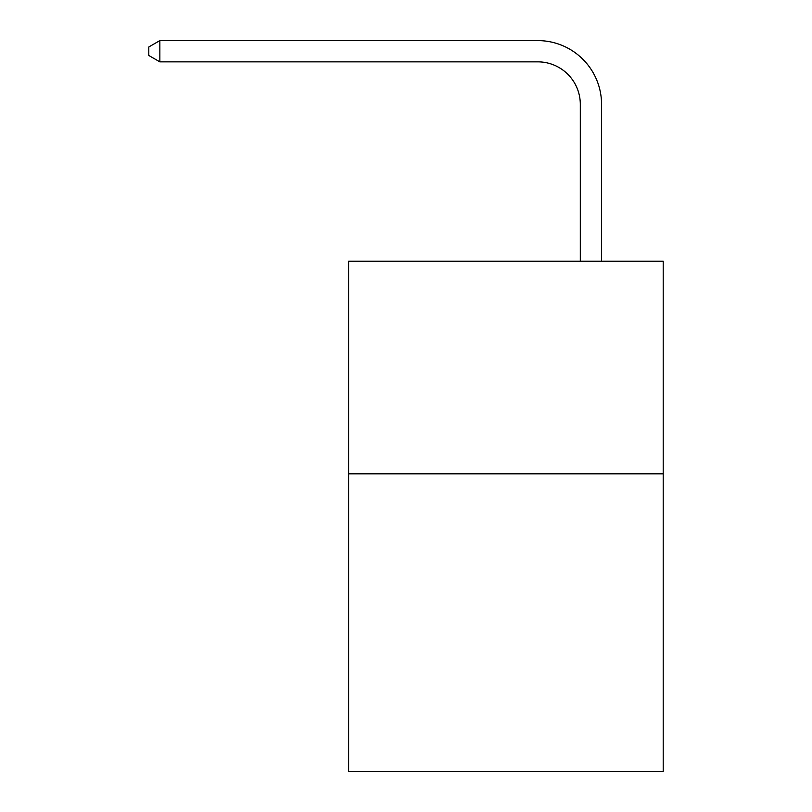 <?xml version="1.0" encoding="UTF-8"?>
<svg xmlns="http://www.w3.org/2000/svg" width="812" height="812" viewBox="0 0 812 812"><rect width="100%" height="100%" fill="white"/><g stroke="black" fill="none" stroke-linecap="round" stroke-linejoin="round"><path stroke-width="1.22" d="M663.201 473.812L663.201 771.4L348.612 771.4L348.612 261.241L663.201 261.241L663.201 473.812L348.612 473.812M580.306 261.241L580.306 104.372A42.508 42.508 124.3 0 0 537.788 61.854L159.852 61.854L148.799 55.48L148.799 46.974L159.852 40.6L537.788 40.6A63.772 63.772 -55.7 0 1 601.56 104.372L601.56 261.241M580.306 104.372A42.508 42.508 124.3 0 0 537.788 61.854A42.508 42.508 124.3 0 1 580.306 104.372A42.508 42.508 124.3 0 0 537.788 61.854A42.508 42.508 124.3 0 1 580.306 104.372A42.508 42.508 124.3 0 0 537.788 61.854A42.508 42.508 124.3 0 1 580.306 104.372A42.508 42.508 124.3 0 0 537.788 61.854A42.508 42.508 124.3 0 1 580.306 104.372A42.508 42.508 124.3 0 0 537.788 61.854A42.508 42.508 124.3 0 1 580.306 104.372A42.508 42.508 124.3 0 0 537.788 61.854A42.508 42.508 124.3 0 1 580.306 104.372A42.508 42.508 124.3 0 0 537.788 61.854A42.508 42.508 124.3 0 1 580.306 104.372A42.508 42.508 124.3 0 0 537.788 61.854A42.508 42.508 124.3 0 1 580.306 104.372A42.508 42.508 124.3 0 0 537.788 61.854A42.508 42.508 124.3 0 1 580.306 104.372A42.508 42.508 124.3 0 0 537.788 61.854A42.508 42.508 124.3 0 1 580.306 104.372A42.508 42.508 124.3 0 0 537.788 61.854A42.508 42.508 124.3 0 1 580.306 104.372A42.508 42.508 124.3 0 0 537.788 61.854A42.508 42.508 124.3 0 1 580.306 104.372A42.508 42.508 124.3 0 0 537.788 61.854A42.508 42.508 124.3 0 1 580.306 104.372A42.508 42.508 124.3 0 0 537.788 61.854A42.508 42.508 124.3 0 1 580.306 104.372A42.508 42.508 124.3 0 0 537.788 61.854A42.508 42.508 124.3 0 1 580.306 104.372A42.508 42.508 124.3 0 0 537.788 61.854A42.508 42.508 124.3 0 1 580.306 104.372A42.508 42.508 124.3 0 0 537.788 61.854A42.508 42.508 124.3 0 1 580.306 104.372A42.508 42.508 124.3 0 0 537.788 61.854A42.508 42.508 124.3 0 1 580.306 104.372A42.508 42.508 124.3 0 0 537.788 61.854A42.508 42.508 124.3 0 1 580.306 104.372A42.508 42.508 124.3 0 0 537.788 61.854A42.508 42.508 124.3 0 1 580.306 104.372A42.508 42.508 124.3 0 0 537.788 61.854A42.508 42.508 124.3 0 1 580.306 104.372A42.508 42.508 124.3 0 0 537.788 61.854A42.508 42.508 124.3 0 1 580.306 104.372A42.508 42.508 124.3 0 0 537.788 61.854A42.508 42.508 124.3 0 1 580.306 104.372A42.508 42.508 124.3 0 0 537.788 61.854A42.508 42.508 124.3 0 1 580.306 104.372A42.508 42.508 124.3 0 0 537.788 61.854A42.508 42.508 124.3 0 1 580.306 104.372A42.508 42.508 124.3 0 0 537.788 61.854A42.508 42.508 124.3 0 1 580.306 104.372A42.508 42.508 124.3 0 0 537.788 61.854A42.508 42.508 124.3 0 1 580.306 104.372A42.508 42.508 124.3 0 0 537.788 61.854A42.508 42.508 124.3 0 1 580.306 104.372A42.508 42.508 124.3 0 0 537.788 61.854A42.508 42.508 124.3 0 1 580.306 104.372A42.508 42.508 124.3 0 0 537.788 61.854A42.508 42.508 124.3 0 1 580.306 104.372A42.508 42.508 124.3 0 0 537.788 61.854A42.508 42.508 124.3 0 1 580.306 104.372A42.508 42.508 124.3 0 0 537.788 61.854A42.508 42.508 124.3 0 1 580.306 104.372A42.508 42.508 124.3 0 0 537.788 61.854A42.508 42.508 124.3 0 1 580.306 104.372A42.508 42.508 124.3 0 0 537.788 61.854M159.852 40.6L159.852 61.854"/></g></svg>
